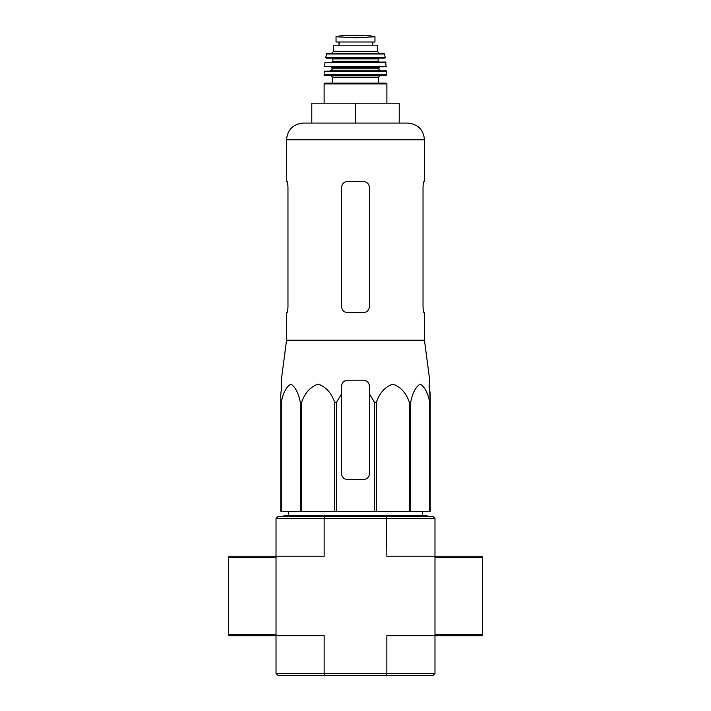 <?xml version="1.0" encoding="UTF-8"?>
<svg xmlns="http://www.w3.org/2000/svg" width="711" height="711" viewBox="0 0 711 711"><rect width="100%" height="100%" fill="white"/><g stroke="black" fill="none" stroke-linecap="round" stroke-linejoin="round"><path stroke-width="1.07" d="M281.823 386.144L280.792 393.867L281.823 386.144L281.298 380.189L286.551 340.187L424.449 340.187L429.702 380.189L429.177 386.144L430.208 393.867L430.208 402.257L429.275 380.189M280.792 402.257L280.792 511.325L374.528 511.325L374.528 402.257L369.409 393.867L369.409 386.144C369.053 382.527 367.072 380.545 363.445 380.189L347.555 380.189C343.937 380.536 341.947 382.527 341.591 386.144L341.591 393.867L341.591 386.144L341.591 393.867L336.472 402.257L334.623 402.257C331.486 392.996 326.011 386.944 318.19 384.091C310.36 386.846 304.85 392.899 301.668 402.257L300.309 402.257C298.504 392.996 295.341 386.944 290.826 384.091C286.302 386.846 283.12 392.899 281.289 402.257L280.792 402.257L280.792 393.867L280.792 473.57M374.528 402.257L376.377 402.257C379.558 392.899 385.069 386.846 392.899 384.091C400.72 386.944 406.194 392.996 409.332 402.257L410.691 402.257C412.522 392.899 415.704 386.846 420.228 384.091C424.743 386.944 427.906 392.996 429.711 402.257L430.208 402.257L430.208 511.325L429.711 511.325L429.711 402.257M369.409 393.867L369.409 473.57A5.964 5.964 0 0 1 363.445 479.534L347.555 479.534A5.964 5.964 0 0 1 341.591 473.57L341.591 393.867M374.528 511.325L429.711 511.325M281.289 511.325L281.289 402.257M300.309 511.325L300.309 402.257M301.668 511.325L301.668 402.257M334.623 511.325L334.623 402.257M336.472 511.325L336.472 402.257M376.377 511.325L376.377 402.257M409.332 511.325L409.332 402.257M410.691 511.325L410.691 402.257M276.019 673.459L324.145 673.459L324.145 635.714L276.019 635.714L276.019 673.459L278.01 675.45L432.99 675.45L434.981 673.459L434.981 556.233L386.855 556.233L386.473 516.497L278.01 516.497L276.019 518.479L276.019 556.233L228.338 556.233L228.338 635.714L276.019 635.714L276.019 556.233L324.145 556.233L324.145 518.479L434.981 518.479L434.981 556.233L482.662 556.233L482.662 635.714L386.855 635.714L386.855 673.459L434.981 673.459M324.527 675.45L324.145 673.459L386.855 673.459L386.473 675.45M434.981 518.479L432.99 516.497L386.473 516.497M324.527 516.497L324.145 518.479L276.019 518.479M283.973 516.497L283.973 515.297L427.027 515.297L427.027 516.497M355.5 103.202L311.782 103.202L311.782 123.074L355.5 123.074L355.5 103.202L399.218 103.202L399.218 123.074L407.759 123.074L303.242 123.074C293.101 124.061 287.537 129.624 286.551 139.765L424.449 139.765C423.463 129.624 417.899 124.061 407.759 123.074M424.449 340.187L424.449 312.627L423.987 312.627C423.48 312.289 423.161 310.298 423.027 306.672L423.027 187.455C423.161 183.82 423.48 181.838 423.987 181.492C423.48 181.829 423.161 183.82 423.027 187.455M424.449 139.765L424.449 181.492L423.987 181.492M363.445 181.492L347.555 181.492C343.946 181.829 341.955 183.82 341.591 187.455L341.591 306.672C341.955 310.298 343.937 312.289 347.555 312.627L363.445 312.627C367.054 312.289 369.045 310.298 369.409 306.672L369.409 187.455C369.045 183.82 367.063 181.838 363.445 181.492M287.013 312.627C287.52 312.289 287.839 310.298 287.973 306.672C287.839 310.298 287.52 312.289 287.013 312.627L286.551 312.627L286.551 340.187M287.973 306.672L287.973 187.455C287.839 183.82 287.52 181.838 287.013 181.492L286.551 181.492L286.551 139.765M336.027 42.002L336.027 36.732L336.027 42.002L374.973 42.002L374.973 36.732L355.5 37.843L345.217 37.256L365.783 37.256M336.027 36.732L345.217 37.256M333.646 51.343L333.646 45.184L377.354 45.184L377.354 51.343L379.345 53.334L331.655 53.334L333.646 51.343L377.354 51.343M324.109 103.202L324.109 83.934L324.9 83.134L386.1 83.134L378.545 83.134L378.545 77.17L380.136 75.588M378.545 77.17L332.455 77.17L332.455 83.134L378.545 83.134M386.891 74.779L324.109 74.779L324.9 75.588L386.1 75.588L386.891 74.779L386.402 70.816L324.207 71.198L386.793 71.198M378.945 68.825L332.055 68.825C332.455 69.314 331.788 69.98 330.064 70.816L380.936 70.816C379.212 69.98 378.545 69.314 378.945 68.825L378.945 67.634L379.745 66.843M386.473 66.407L324.527 66.407L386.073 66.843L385.62 62.07L324.98 62.417L386.02 62.417M378.945 62.07L378.154 61.279L332.846 61.279L332.846 58.897L332.055 58.098L367.418 58.098M385.255 57.627L325.745 57.627L326.136 58.098L384.864 58.098L385.255 57.627L384.509 53.956L383.736 53.334L327.264 53.334L326.491 53.956L384.509 53.956M339.005 42.002L339.005 45.184M434.981 557.424L482.662 557.424M434.981 634.514L482.662 634.514M276.019 634.514L228.338 634.514M276.019 557.424L228.338 557.424M324.109 83.934L386.891 83.934L386.1 83.134M332.055 68.825L332.055 67.634L378.945 67.634M332.846 58.897L378.154 58.897L378.945 58.098M339.12 42.002L339.12 45.184M336.027 36.661L342.284 35.559L368.716 35.559L374.973 36.661M288.577 511.325L288.524 515.297M422.423 511.325L422.476 515.297M386.891 103.202L386.891 83.934M332.455 77.17L330.864 75.588M324.109 74.779L324.207 71.198M332.055 67.634L331.255 66.843M324.527 66.407L324.98 62.417M332.846 61.279L332.055 62.07M378.154 61.279L378.154 58.897M325.745 57.627L326.491 53.956M372.831 42.002L372.831 45.184M342.284 35.559L342.978 36.083M368.716 35.559L355.5 35.55M368.022 36.083L368.618 35.55"/></g></svg>
